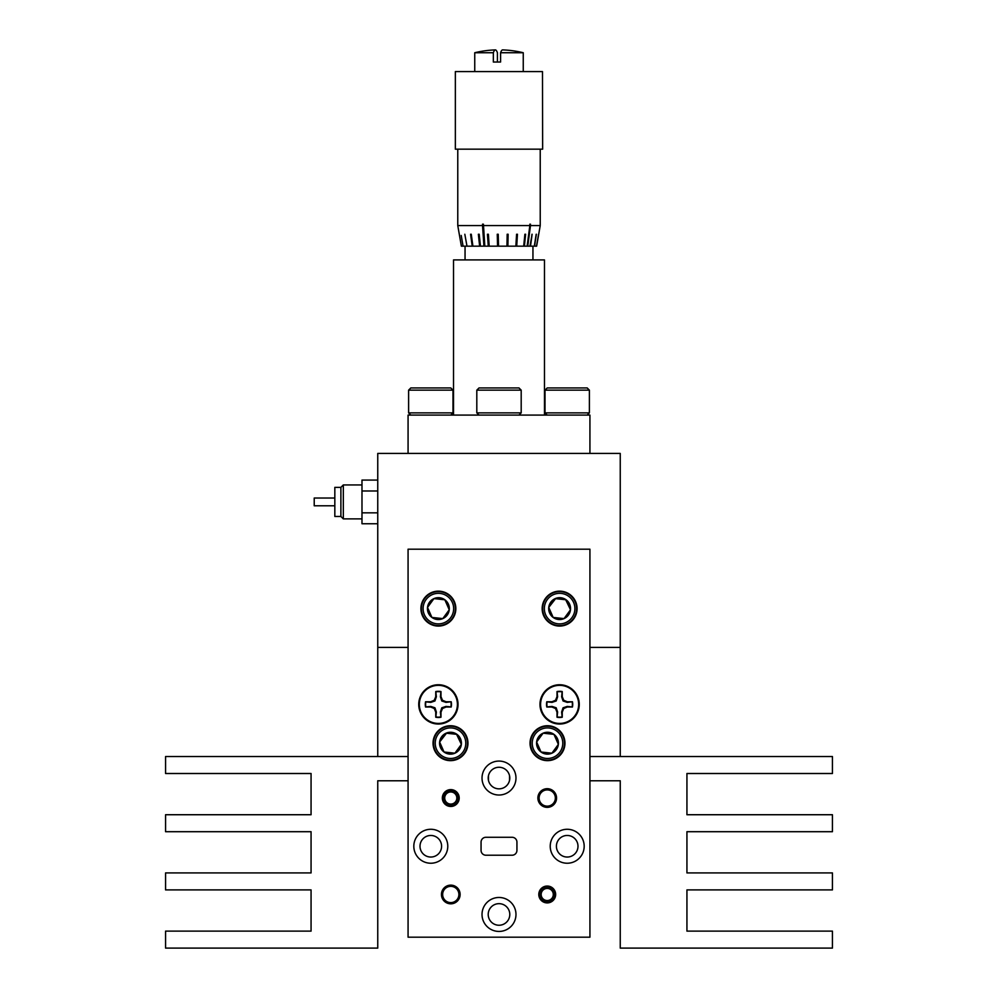 <?xml version="1.0" encoding="UTF-8"?>
<svg xmlns="http://www.w3.org/2000/svg" width="998" height="998" viewBox="0 0 998 998"><rect width="100%" height="100%" fill="white"/><g stroke="black" fill="none" stroke-linecap="round" stroke-linejoin="round"><path stroke-width="1.5" d="M589.93 780.773L620.245 780.773L620.245 948.1L832.432 948.1L832.432 931.122L686.936 931.122L686.936 889.904L832.432 889.904L832.432 872.926L686.936 872.926L686.936 831.708L832.432 831.708L832.432 814.73L686.936 814.73L686.936 773.5L832.432 773.5L832.432 756.534L589.93 756.534L620.245 756.534L620.245 647.403L589.93 647.403L620.245 647.403L620.245 453.416L377.755 453.416L377.755 647.403L408.07 647.403L377.755 647.403L377.755 756.534L408.07 756.534L165.568 756.534L165.568 773.5L311.064 773.5L311.064 814.73L165.568 814.73L165.568 831.708L311.064 831.708L311.064 872.926L165.568 872.926L165.568 889.904L311.064 889.904L311.064 931.122L165.568 931.122L165.568 948.1L377.755 948.1L377.755 780.773L408.07 780.773M589.93 453.416L589.93 415.093L408.07 415.093L408.07 453.416M544.471 415.093L544.471 259.904L453.529 259.904L453.529 415.093M340.892 501.907L340.892 487.361L334.829 487.361L334.829 516.465L340.892 516.465L340.892 501.907M334.829 505.786L314.22 505.786L314.22 498.027L334.829 498.027M377.755 523.75L361.987 523.75L361.987 480.075L377.755 480.075M377.755 490.991L361.987 490.991M377.755 512.835L361.987 512.835M487.548 234.256L488.259 246.182L487.448 234.256L488.384 234.243L489.195 246.182L483.93 246.182L482.521 225.573L457.77 225.573L457.77 149.176M482.521 225.573L482.521 224.176L483.419 224.176L484.828 246.182M529.975 246.182L532.109 234.243L530.512 246.182L527.119 246.182L529.851 225.573L483.419 225.573M529.851 225.573L529.851 224.176L530.487 225.573L527.755 246.182L530.487 224.176M534.317 246.144L536.188 234.256L534.629 246.182L536.512 246.182L538.571 234.243L536.625 246.182L540.23 225.573L530.487 225.573M542.488 71.582L455.35 71.582L455.35 149.176L542.65 149.176L542.488 71.582M500.584 52.732A102.819 8.745 90 0 1 502.63 49.9A102.819 8.745 90 0 1 502.655 49.9A102.881 102.881 0 0 1 523.251 52.732L500.584 52.732L500.584 62.026L493.336 62.026L493.336 52.732L474.749 52.732L474.749 71.582M493.336 52.732A102.819 8.745 -90 0 1 495.345 49.9A102.819 8.745 -90 0 1 495.37 49.9A102.819 8.745 -90 0 1 497.416 52.732L497.416 62.026L500.584 62.026M497.291 234.256L497.565 246.182L497.254 234.256L498.227 234.243L498.538 246.182L489.195 246.182M506.959 246.182L507.171 234.256L508.132 234.243L507.907 246.182L498.538 246.182M515.854 246.182L516.577 234.256L517.451 234.243L516.715 246.182L507.907 246.182L508.107 234.243M523.688 246.182L524.886 234.256L525.609 234.243L524.412 246.182L516.665 246.157L517.388 234.243M527.119 246.182L524.337 246.157L525.522 234.243M534.304 246.182L530.412 246.157L531.984 234.243M461.213 235.453L463.084 246.182L461.375 246.182L457.77 225.573M464.831 234.256L466.989 246.182L463.084 246.182M470.794 234.256L472.216 246.182L470.569 234.256L471.268 234.243L472.915 246.182L466.989 246.182M478.529 234.256L479.626 246.182L478.366 234.256L479.202 234.243L480.475 246.182L472.915 246.182M482.521 224.176L484.018 246.144L480.475 246.182M484.018 246.144L484.816 246.144M534.504 246.157L536.375 234.243M523.688 246.144L524.337 246.157M515.854 246.132L516.665 246.157M506.959 246.132L507.895 246.157M497.603 246.132L498.538 246.157M488.359 246.132L489.195 246.157M479.789 246.132L480.475 246.157M587.173 415.093L589.394 412.873L545.008 412.873L547.228 415.093M545.008 390.156L547.228 387.935L587.173 387.935L589.394 390.156L545.008 390.156L545.008 412.873M589.394 390.156L589.394 412.873M450.772 415.093L452.992 412.873L408.606 412.873L410.827 415.093M408.606 390.156L410.827 387.935L450.772 387.935L452.992 390.156L408.606 390.156L408.606 412.873M452.992 390.156L452.992 412.873M518.972 415.093L521.193 412.873L476.807 412.873L479.028 415.093M476.807 390.156L479.028 387.935L518.972 387.935L521.193 390.156L476.807 390.156L476.807 412.873M521.193 390.156L521.193 412.873M578.665 704.388A19.037 19.037 0 0 1 559.629 723.425A19.037 19.037 0 0 1 540.592 704.388A19.037 19.037 0 0 1 559.629 685.352A19.037 19.037 0 0 1 578.665 704.388M457.408 704.388A19.037 19.037 0 0 1 438.371 723.425A19.037 19.037 0 0 1 419.335 704.388A19.037 19.037 0 0 1 438.371 685.352A19.037 19.037 0 0 1 457.408 704.388M441.44 894.482A9.331 9.331 0 0 0 450.772 903.814A9.331 9.331 0 0 0 460.115 894.482A9.331 9.331 0 0 0 450.772 885.139A9.331 9.331 0 0 0 441.44 894.482M442.65 894.482A8.121 8.121 0 0 0 450.772 902.604A8.121 8.121 0 0 0 458.893 894.482A8.121 8.121 0 0 0 450.772 886.349A8.121 8.121 0 0 0 442.65 894.482M537.885 798.026A9.331 9.331 0 0 0 547.228 807.357A9.331 9.331 0 0 0 556.56 798.026A9.331 9.331 0 0 0 547.228 788.694A9.331 9.331 0 0 0 537.885 798.026M539.107 798.026A8.121 8.121 0 0 0 547.228 806.147A8.121 8.121 0 0 0 555.35 798.026A8.121 8.121 0 0 0 547.228 789.905A8.121 8.121 0 0 0 539.107 798.026M538.795 894.482A8.421 8.421 0 0 0 547.228 902.903A8.421 8.421 0 0 0 555.649 894.482A8.421 8.421 0 0 0 547.228 886.049A8.421 8.421 0 0 0 538.795 894.482M442.351 798.026A8.421 8.421 0 0 0 450.772 806.459A8.421 8.421 0 0 0 459.205 798.026A8.421 8.421 0 0 0 450.772 789.605A8.421 8.421 0 0 0 442.351 798.026M509.791 914.455A10.791 10.791 0 0 1 499 925.246A10.791 10.791 0 0 1 488.209 914.455A10.791 10.791 0 0 1 499 903.664A10.791 10.791 0 0 1 509.791 914.455M482.022 914.455A16.978 16.978 0 0 0 499 931.433A16.978 16.978 0 0 0 515.978 914.455A16.978 16.978 0 0 0 499 897.476A16.978 16.978 0 0 0 482.022 914.455M413.821 846.254A16.978 16.978 0 0 0 430.799 863.233A16.978 16.978 0 0 0 447.778 846.254A16.978 16.978 0 0 0 430.799 829.276A16.978 16.978 0 0 0 413.821 846.254M550.222 846.254A16.978 16.978 0 0 0 567.201 863.233A16.978 16.978 0 0 0 584.179 846.254A16.978 16.978 0 0 0 567.201 829.276A16.978 16.978 0 0 0 550.222 846.254M509.791 778.053A10.791 10.791 0 0 1 499 788.844A10.791 10.791 0 0 1 488.209 778.053A10.791 10.791 0 0 1 499 767.262A10.791 10.791 0 0 1 509.791 778.053M482.022 778.053A16.978 16.978 0 0 0 499 795.019A16.978 16.978 0 0 0 515.978 778.053A16.978 16.978 0 0 0 499 761.075A16.978 16.978 0 0 0 482.022 778.053M542.163 608.605A17.465 17.465 0 0 0 559.629 626.07A17.465 17.465 0 0 0 577.081 608.605A17.465 17.465 0 0 0 559.629 591.153A17.465 17.465 0 0 0 542.163 608.605M420.919 608.605A17.465 17.465 0 0 0 438.371 626.07A17.465 17.465 0 0 0 455.837 608.605A17.465 17.465 0 0 0 438.371 591.153A17.465 17.465 0 0 0 420.919 608.605M433.045 743.198A17.465 17.465 0 0 0 450.497 760.651A17.465 17.465 0 0 0 467.962 743.198A17.465 17.465 0 0 0 450.497 725.733A17.465 17.465 0 0 0 433.045 743.198M530.038 743.198A17.465 17.465 0 0 0 547.503 760.651A17.465 17.465 0 0 0 564.955 743.198A17.465 17.465 0 0 0 547.503 725.733A17.465 17.465 0 0 0 530.038 743.198M577.992 846.254A10.791 10.791 0 0 1 567.201 857.045A10.791 10.791 0 0 1 556.41 846.254A10.791 10.791 0 0 1 567.201 835.463A10.791 10.791 0 0 1 577.992 846.254M441.59 846.254A10.791 10.791 0 0 1 430.799 857.045A10.791 10.791 0 0 1 420.008 846.254A10.791 10.791 0 0 1 430.799 835.463A10.791 10.791 0 0 1 441.59 846.254M481.061 842.125A4.853 4.853 0 0 1 485.901 837.285L512.099 837.285A4.853 4.853 0 0 1 516.939 842.125L516.939 850.371A4.853 4.853 0 0 1 512.099 855.224L485.901 855.224A4.853 4.853 0 0 1 481.061 850.371L481.061 842.125M589.93 937.184L408.07 937.184L408.07 549.199L589.93 549.199L589.93 937.184M509.554 775.77L509.554 780.324M488.446 780.324L488.446 775.77M545.856 758.38A15.282 15.282 0 0 0 562.685 744.832A15.282 15.282 0 0 0 549.149 728.004A15.282 15.282 0 0 0 532.308 741.551A15.282 15.282 0 0 0 545.856 758.38M549.324 726.319A16.978 16.978 0 0 1 564.369 745.019A16.978 16.978 0 0 1 545.669 760.064A16.978 16.978 0 0 1 530.624 741.364A16.978 16.978 0 0 1 549.324 726.319M546.318 754.064A10.941 10.941 0 0 0 553.952 734.366A10.941 10.941 0 0 0 536.625 742.013A10.941 10.941 0 0 0 546.318 754.064M546.48 752.604L551.919 753.203L558.369 744.371L553.952 734.366L543.087 733.181L536.625 742.013L541.041 752.018L546.48 752.604M552.144 752.879L558.369 744.371L553.952 734.366L543.087 733.181L536.625 742.013M536.787 742.375L541.041 752.018L551.919 753.203M557.982 623.8A15.282 15.282 0 0 0 574.811 610.252A15.282 15.282 0 0 0 561.275 593.423A15.282 15.282 0 0 0 544.434 606.959A15.282 15.282 0 0 0 557.982 623.8M561.45 591.727A16.978 16.978 0 0 1 576.495 610.439A16.978 16.978 0 0 1 557.795 625.484A16.978 16.978 0 0 1 542.75 606.784A16.978 16.978 0 0 1 561.45 591.727M558.443 619.484A10.941 10.941 0 0 0 566.078 599.786A10.941 10.941 0 0 0 548.75 607.433A10.941 10.941 0 0 0 558.443 619.484M558.606 618.024L564.045 618.61L570.494 609.79L566.078 599.786L555.212 598.6L548.75 607.433L553.166 617.438L558.606 618.024M564.269 618.298L570.494 609.79M570.345 609.429L565.691 599.736M555.599 598.638L548.75 607.433L553.166 617.438L564.045 618.61M448.851 758.38A15.282 15.282 0 0 0 465.692 744.832A15.282 15.282 0 0 0 452.144 728.004A15.282 15.282 0 0 0 435.315 741.551A15.282 15.282 0 0 0 448.851 758.38M452.331 726.319A16.978 16.978 0 0 1 467.376 745.019A16.978 16.978 0 0 1 448.676 760.064A16.978 16.978 0 0 1 433.631 741.364A16.978 16.978 0 0 1 452.331 726.319M449.325 754.064A10.941 10.941 0 0 0 456.959 734.366A10.941 10.941 0 0 0 439.631 742.013A10.941 10.941 0 0 0 449.325 754.064M449.474 752.604L454.913 753.203L461.375 744.371L456.959 734.366L446.081 733.181L439.631 742.013L444.048 752.018L449.474 752.604M439.781 742.375L444.048 752.018L454.913 753.203L461.375 744.371L456.573 734.316M446.48 733.231L439.631 742.013M436.725 623.8A15.282 15.282 0 0 0 453.566 610.252A15.282 15.282 0 0 0 440.018 593.423A15.282 15.282 0 0 0 423.189 606.959A15.282 15.282 0 0 0 436.725 623.8M440.205 591.727A16.978 16.978 0 0 1 455.25 610.439A16.978 16.978 0 0 1 436.55 625.484A16.978 16.978 0 0 1 421.505 606.784A16.978 16.978 0 0 1 440.205 591.727M437.199 619.484A10.941 10.941 0 0 0 444.834 599.786A10.941 10.941 0 0 0 427.506 607.433A10.941 10.941 0 0 0 437.199 619.484M437.361 618.024L442.788 618.61L449.25 609.79L444.834 599.786L433.955 598.6L427.506 607.433L431.922 617.438L437.361 618.024M442.788 618.61L449.25 609.79L444.834 599.786L433.955 598.6L427.506 607.433L431.922 617.438L442.788 618.61M450.884 701.881A12.749 12.749 0 0 1 450.884 706.896L445.981 706.409L441.79 707.807L440.392 711.998L440.879 716.901A12.749 12.749 0 0 1 435.864 716.901L436.363 711.998L434.953 707.807L430.774 706.409L425.872 706.896A12.749 12.749 0 0 1 425.872 701.881L430.774 702.38L434.953 700.97L436.363 696.791L435.864 691.888A12.749 12.749 0 0 1 440.879 691.888L440.392 696.791L441.79 700.97L445.981 702.38L451.208 701.769L446.106 701.769L442.488 700.284L440.991 696.666L440.991 691.564A13.099 13.099 0 0 0 435.752 691.564L435.752 696.666L434.267 700.284L430.649 701.769L425.547 701.769A13.099 13.099 0 0 0 425.547 707.008L430.649 707.008L434.267 708.505L435.752 712.123L435.752 717.225A13.099 13.099 0 0 0 440.991 717.225L440.991 712.123L442.488 708.505L446.106 707.008L451.208 707.008A13.099 13.099 0 0 0 451.208 701.769M438.371 684.753A19.648 19.648 0 0 1 458.02 704.388A19.648 19.648 0 0 1 438.371 724.037A19.648 19.648 0 0 1 418.736 704.388A19.648 19.648 0 0 1 438.371 684.753M441.79 707.807L442.488 708.505M441.79 700.97L442.488 700.284M434.953 700.97L434.267 700.284M434.953 707.807L434.267 708.505M572.128 701.881A12.749 12.749 0 0 1 572.128 706.896L567.226 706.409L563.047 707.807L561.637 711.998L562.136 716.901A12.749 12.749 0 0 1 557.121 716.901L557.608 711.998L556.21 707.807L552.019 706.409L547.116 706.896A12.749 12.749 0 0 1 547.116 701.881L552.019 702.38L556.21 700.97L557.608 696.791L557.121 691.888A12.749 12.749 0 0 1 562.136 691.888L561.637 696.791L563.047 700.97L567.226 702.38L572.453 701.769L567.351 701.769L563.733 700.284L562.248 696.666L562.248 691.564A13.099 13.099 0 0 0 557.009 691.564L557.009 696.666L555.512 700.284L551.894 701.769L546.792 701.769A13.099 13.099 0 0 0 546.792 707.008L551.894 707.008L555.512 708.505L557.009 712.123L557.009 717.225A13.099 13.099 0 0 0 562.248 717.225L562.248 712.123L563.733 708.505L567.351 707.008L572.453 707.008A13.099 13.099 0 0 0 572.453 701.769M559.629 684.753A19.648 19.648 0 0 1 579.264 704.388A19.648 19.648 0 0 1 559.629 724.037A19.648 19.648 0 0 1 539.98 704.388A19.648 19.648 0 0 1 559.629 684.753M563.047 707.807L563.733 708.505M563.047 700.97L563.733 700.284M556.21 700.97L555.512 700.284M556.21 707.807L555.512 708.505M456.834 798.026A6.063 6.063 0 0 0 450.772 791.963A6.063 6.063 0 0 0 444.709 798.026A6.063 6.063 0 0 0 450.772 804.089A6.063 6.063 0 0 0 456.834 798.026M443.199 798.026A7.572 7.572 0 0 1 450.772 790.453A7.572 7.572 0 0 1 458.356 798.026A7.572 7.572 0 0 1 450.772 805.611A7.572 7.572 0 0 1 443.199 798.026M553.291 894.482A6.063 6.063 0 0 0 547.228 888.42A6.063 6.063 0 0 0 541.166 894.482A6.063 6.063 0 0 0 547.228 900.545A6.063 6.063 0 0 0 553.291 894.482M539.644 894.482A7.572 7.572 0 0 1 547.228 886.898A7.572 7.572 0 0 1 554.801 894.482A7.572 7.572 0 0 1 547.228 902.055A7.572 7.572 0 0 1 539.644 894.482M361.987 484.941L343.324 484.941L343.324 518.885L340.892 516.465M343.324 484.941L340.892 487.361M361.987 518.885L343.324 518.885M465.056 246.182L465.056 259.904M495.345 49.9A102.881 102.881 0 0 0 474.749 52.732M523.251 52.732L523.251 71.582M540.23 149.176L540.23 225.573M532.944 246.182L532.944 259.904"/></g></svg>
